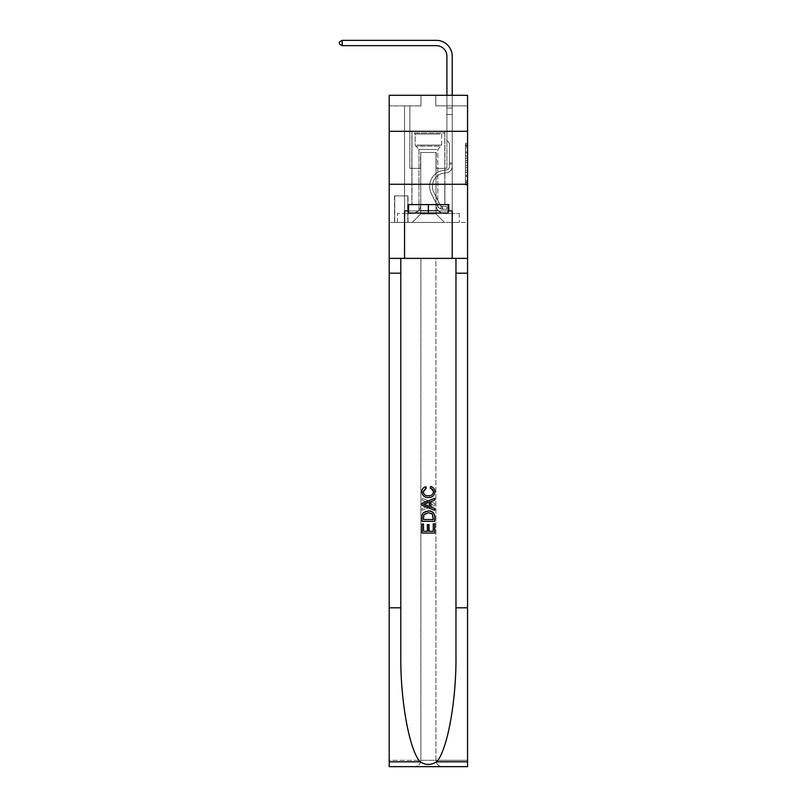 <?xml version="1.0" encoding="UTF-8"?>
<svg xmlns="http://www.w3.org/2000/svg" width="807" height="807" viewBox="0 0 807 807"><rect width="100%" height="100%" fill="white"/><g stroke="black" fill="none" stroke-linecap="round" stroke-linejoin="round"><path stroke-width="0.61" stroke-dasharray="4.04 3.03" d="M465.447 156.023L465.447 162.681L467.566 162.681L467.566 182.846L467.566 145.431L467.566 162.681L465.447 162.681L465.447 144.806L465.447 184.924L465.447 143.343L465.447 182.009L467.566 182.009L465.447 182.009L467.566 182.009L465.447 182.009L465.447 175.361L465.447 184.924L467.566 184.924L467.566 143.343L467.566 181.908L467.566 165.586L465.447 165.586L467.566 165.586L467.566 175.361L467.566 146.259L465.447 146.259L467.566 146.259L467.566 184.924L467.566 145.431L467.566 184.924L465.447 184.924L465.447 143.343L467.566 143.343L467.566 145.431L467.566 143.343L467.566 145.431L467.566 143.343L467.566 144.806L467.566 143.343L465.447 143.343L465.447 146.259L467.566 146.259L465.447 146.259L465.447 156.023L467.566 156.023M444.899 131.309L444.899 184.258L411.863 184.258L444.899 184.258L411.863 184.258L444.899 184.258L444.899 204.585L411.863 204.585L444.899 204.585L411.863 204.585L444.899 204.585L444.899 184.258L411.863 184.258L411.863 204.585L411.863 184.258L444.899 184.258L411.863 184.258L444.899 184.258L444.899 131.309L411.863 131.309L411.863 184.258L411.863 131.309L444.899 131.309M408.049 195.899L394.502 195.899L408.049 195.899L408.049 222.379L394.502 222.379L408.049 222.379M394.502 195.899L394.502 222.379M467.566 160.19L467.566 158.111L467.566 160.19L465.447 160.19L465.447 151.817L465.447 176.451L465.447 170.267L467.566 170.267L465.447 170.267L465.447 184.924L467.566 184.924L465.447 184.924L467.566 184.924L465.447 184.924L465.447 143.343L467.566 143.343L465.447 143.343L467.566 143.343L465.447 143.343L465.447 160.19L467.566 160.19M467.566 607.812L455.965 607.812L455.965 258.381L467.566 258.381L467.566 184.258L467.566 222.379L389.206 222.379L467.566 222.379L467.566 95.307L435.8 95.307L467.566 95.307L467.566 105.899L467.566 95.307L389.206 95.307L420.972 95.307L389.206 95.307L389.206 105.899L420.972 105.899L389.206 105.899L389.206 95.307L389.206 131.309L467.566 131.309L389.206 131.309L389.206 184.258L467.566 184.258L389.206 184.258L389.206 222.379L389.206 184.258L467.566 184.258L389.206 184.258L389.206 766.65L467.566 766.65L389.206 766.65L389.206 760.295L467.566 760.295L467.566 184.258L389.206 184.258L467.566 184.258L389.206 184.258L389.206 258.381L389.206 184.258M404.559 105.899L404.559 213.482L412.286 213.482A8.474 8.474 0 0 0 420.76 205.008L420.76 152.483L420.76 213.905L420.76 152.483L420.76 213.905L420.76 152.483L436.012 152.483L436.012 205.008A8.474 8.474 0 0 0 444.475 213.482L452.213 213.482L452.213 105.899L452.213 213.482L452.213 105.899L452.213 213.482L452.213 105.899L452.213 213.482L452.213 105.899L452.213 213.482L452.213 105.899L452.213 213.482L459.304 213.482L444.475 213.482L452.213 213.482L444.475 213.482L452.213 213.482L444.475 213.482L452.213 213.482L444.475 213.482L452.213 213.482L452.213 105.899L446.917 105.899L452.213 105.899L446.917 105.899L452.213 105.899L446.917 105.899L452.213 105.899L446.917 105.899L452.213 105.899L446.917 105.899L452.213 105.899L446.917 105.899L452.213 105.899L452.213 213.482L444.475 213.482A8.474 8.474 0 0 1 436.012 205.008A8.474 8.474 0 0 0 444.475 213.482A8.474 8.474 0 0 1 436.012 205.008A8.474 8.474 0 0 0 444.475 213.482A8.474 8.474 0 0 1 436.012 205.008A8.474 8.474 0 0 0 444.475 213.482A8.474 8.474 0 0 1 436.012 205.008A8.474 8.474 0 0 0 444.475 213.482A8.474 8.474 0 0 1 436.012 205.008L436.012 152.483L436.012 213.905L420.76 213.905L436.012 213.905L444.475 222.379L459.304 222.379L412.286 222.379L444.475 222.379L436.012 213.905L444.475 222.379L436.012 213.905L436.012 152.483L436.012 213.905L436.012 152.483L420.548 152.483L420.548 168.37L409.855 168.37L409.855 105.899L404.559 105.899L404.559 213.482L412.286 213.482A8.474 8.474 0 0 0 420.76 205.008L420.76 152.483L420.548 168.37L409.855 168.37L409.855 105.899L404.559 105.899L404.559 213.482L412.286 213.482L397.468 213.482L412.286 213.482L404.559 213.482L404.559 105.899L404.559 213.482L404.559 105.899L404.559 213.482L404.559 105.899L404.559 213.482L404.559 105.899L409.855 105.899L404.559 105.899L409.855 105.899L404.559 105.899L409.855 105.899L404.559 105.899L409.855 105.899L404.559 105.899L409.855 105.899L404.559 105.899L404.559 213.482L404.559 105.899M420.76 205.008L420.76 152.483L420.548 168.37L409.855 168.37L409.855 105.899L409.855 168.37L409.855 105.899L409.855 168.37L409.855 105.899L409.855 168.37L409.855 105.899L409.855 168.37L409.855 105.899L409.855 168.37L420.548 168.37L409.855 168.37L420.548 168.37L409.855 168.37L420.548 168.37L409.855 168.37L420.548 168.37L409.855 168.37L420.548 168.37L420.76 152.483L420.76 205.008A8.474 8.474 0 0 1 412.286 213.482A8.474 8.474 0 0 0 420.76 205.008A8.474 8.474 0 0 1 412.286 213.482A8.474 8.474 0 0 0 420.76 205.008A8.474 8.474 0 0 1 412.286 213.482A8.474 8.474 0 0 0 420.76 205.008A8.474 8.474 0 0 1 412.286 213.482A8.474 8.474 0 0 0 420.76 205.008M467.566 105.899L435.8 105.899L467.566 105.899M394.714 222.379L407.838 222.379L394.714 222.379L394.714 195.899L407.838 195.899L407.838 222.379L407.838 195.899L394.714 195.899L394.714 222.379M397.468 222.379L412.286 222.379L420.76 213.905L412.286 222.379L420.76 213.905L412.286 222.379L397.468 222.379L397.468 213.482L397.468 222.379M436.224 152.483L436.224 168.37L436.224 152.483M435.8 105.899L435.8 95.307L435.8 105.899M420.972 105.899L420.972 95.307L420.972 105.899M459.304 213.482L459.304 222.379L459.304 213.482M446.917 105.899L446.917 168.37L436.224 168.37L446.917 168.37L436.224 168.37L446.917 168.37L436.224 168.37L446.917 168.37L436.224 168.37L446.917 168.37L436.224 168.37L446.917 168.37L436.224 168.37L446.917 168.37L446.917 105.899M467.566 131.309L389.206 131.309M465.447 162.681L467.566 162.681L465.447 162.681M465.447 144.806L465.447 143.343L465.447 144.806L467.566 144.806L465.447 144.806M465.447 176.35L465.447 167.674L465.447 176.35L467.566 176.35L465.447 176.35M465.447 167.674L465.447 165.586L467.566 165.586L465.447 165.586L465.447 167.674L467.566 167.674L465.447 167.674M465.447 151.817L465.447 146.259L465.447 151.817L467.566 151.817L465.447 151.817M465.447 143.343L467.566 143.343L465.447 143.343L465.447 145.431L465.447 143.343L467.566 143.343M465.447 184.924L467.566 184.924L465.447 184.924L465.447 182.846L465.447 184.924M452.213 164.134L452.213 108.027L452.213 114.584L452.213 108.027L446.917 108.027L446.917 56.238A10.592 10.592 125 0 0 436.325 45.646L342.188 45.646L342.188 40.35L436.325 40.35A15.888 15.888 -55 0 1 452.213 56.238L452.213 114.584L452.213 108.027L446.917 108.027L446.917 114.584L452.213 114.584L452.213 108.027L452.213 114.584L452.213 108.027L446.917 108.027L446.917 56.238A10.592 10.592 125 0 0 436.325 45.646L342.188 45.646L339.434 44.052L339.434 41.934L339.434 44.052L342.188 45.646L342.188 40.35L342.188 45.646L339.434 44.052L339.434 41.934L342.188 40.35L339.434 41.934L339.434 44.052L342.188 45.646L342.188 40.35L436.325 40.35A15.888 15.888 -55 0 1 452.213 56.238L452.213 114.584L452.213 108.027L446.917 108.027L452.213 108.027L452.213 114.584L446.917 114.584L446.917 140.418L448.107 141.608A4.6 4.6 -55 0 1 449.459 144.867A4.6 4.6 125 0 0 448.107 141.608L446.917 140.418L446.917 56.238A10.592 10.592 125 0 0 436.325 45.646L342.188 45.646L339.434 44.052L339.434 41.934L342.188 40.35L436.325 40.35A15.888 15.888 -55 0 1 452.213 56.238L452.213 108.027L446.917 108.027L446.917 114.584L452.213 114.584L452.213 166.262A6.668 6.668 -55 0 1 445.646 172.93A6.668 6.668 125 0 0 452.213 166.262L452.213 114.584L446.917 114.584L446.917 140.418L448.107 141.608A4.6 4.6 -55 0 1 449.459 144.867A4.6 4.6 125 0 0 448.107 141.608L446.917 140.418L446.917 56.238A10.592 10.592 125 0 0 436.325 45.646L342.188 45.646L342.188 40.35L342.188 45.646L339.434 44.052L342.188 45.646L342.188 40.35L339.434 41.934L339.434 44.052L339.434 41.934L342.188 40.35L436.325 40.35A15.888 15.888 -55 0 1 452.213 56.238L452.213 166.262A6.668 6.668 -55 0 1 445.646 172.93A6.668 6.668 125 0 0 452.213 166.262L452.213 114.584L446.917 114.584L446.917 140.418L448.107 141.608A4.6 4.6 -55 0 1 449.459 144.867A4.6 4.6 125 0 0 448.107 141.608L446.917 140.418L446.917 114.584L452.213 114.584L452.213 166.262A6.668 6.668 -55 0 1 445.646 172.93A6.668 6.668 125 0 0 452.213 166.262L452.213 114.584L446.917 114.584L446.917 108.027L452.213 108.027L446.917 108.027L446.917 56.238A10.592 10.592 125 0 0 436.325 45.646L342.188 45.646L339.434 44.052L342.188 45.646L342.188 40.35L436.325 40.35A15.888 15.888 -55 0 1 452.213 56.238L452.213 108.027L452.213 56.238L452.213 108.027L446.917 108.027L446.917 140.418L448.107 141.608A4.6 4.6 -55 0 1 449.459 144.867A4.6 4.6 125 0 0 448.107 141.608L446.917 140.418L446.917 114.584L452.213 114.584L452.213 166.262A6.668 6.668 -55 0 1 445.646 172.93A13.447 13.447 125 0 0 433.843 192.419A13.447 13.447 -55 0 1 445.646 172.93A6.668 6.668 125 0 0 452.213 166.262L452.213 114.584L446.917 114.584L446.917 56.238A10.592 10.592 125 0 0 436.325 45.646L342.188 45.646L342.188 40.35L339.434 41.934L339.434 44.052L339.434 41.934L342.188 40.35L436.325 40.35A15.888 15.888 -55 0 1 452.213 56.238L452.213 108.027L446.917 108.027L446.917 56.238L446.917 140.418L448.107 141.608A4.6 4.6 -55 0 1 449.459 144.867A4.6 4.6 125 0 0 448.107 141.608L446.917 140.418L446.917 114.584L452.213 114.584L452.213 166.262A6.668 6.668 -55 0 1 445.646 172.93A6.668 6.668 125 0 0 452.213 166.262L452.213 114.584L446.917 114.584L446.917 56.238L446.917 140.418L448.107 141.608A4.6 4.6 -55 0 1 449.459 144.867A4.6 4.6 125 0 0 448.107 141.608L446.917 140.418L446.917 114.584L452.213 114.584L452.213 166.262L452.213 164.134L449.459 164.134L449.459 162.863L452.213 162.863L449.459 162.863L449.459 166.262L449.459 144.867L449.459 166.262A3.914 3.914 -55 0 1 445.605 170.176A3.914 3.914 125 0 0 449.459 166.262L449.459 144.867L449.459 166.262L449.459 162.863L452.213 162.863L449.459 162.863L449.459 166.262A3.914 3.914 -55 0 1 445.605 170.176A3.914 3.914 125 0 0 449.459 166.262L449.459 144.867L449.459 166.262A3.914 3.914 -55 0 1 445.605 170.176A3.914 3.914 125 0 0 449.459 166.262L449.459 144.867L449.459 166.262L449.459 162.863L452.213 162.863L449.459 162.863L449.459 166.262A3.914 3.914 -55 0 1 445.605 170.176A16.201 16.201 125 0 0 431.382 193.65A16.201 16.201 -55 0 1 445.605 170.176A3.914 3.914 125 0 0 449.459 166.262L449.459 144.867L449.459 166.262A3.914 3.914 -55 0 1 445.605 170.176A3.914 3.914 125 0 0 449.459 166.262L449.459 144.867L449.459 166.262L449.459 164.134L452.213 164.134M442.569 209.245A5.609 5.609 -55 0 1 437.666 206.148L431.382 193.65A16.201 16.201 -55 0 1 445.605 170.176A3.914 3.914 125 0 0 449.459 166.262A3.914 3.914 -55 0 1 445.605 170.176A16.201 16.201 125 0 0 431.382 193.65A16.201 16.201 -55 0 1 445.605 170.176A3.914 3.914 125 0 0 449.459 166.262A3.914 3.914 125 0 1 445.605 170.176A3.914 3.914 125 0 0 449.459 166.262A3.914 3.914 125 0 1 445.605 170.176A16.201 16.201 125 0 0 431.382 193.65L437.666 206.148L431.382 193.65A16.201 16.201 -55 0 1 445.605 170.176A3.914 3.914 125 0 0 449.459 166.262A3.914 3.914 125 0 1 445.605 170.176A16.201 16.201 125 0 0 431.382 193.65A16.201 16.201 -55 0 1 445.605 170.176A3.914 3.914 125 0 0 449.459 166.262A3.914 3.914 125 0 1 445.605 170.176A3.914 3.914 125 0 0 449.459 166.262A3.914 3.914 125 0 1 445.605 170.176A16.201 16.201 125 0 0 431.382 193.65A16.201 16.201 -55 0 1 445.605 170.176A3.914 3.914 125 0 0 449.459 166.262A3.914 3.914 125 0 1 445.605 170.176A16.201 16.201 125 0 0 431.382 193.65L437.666 206.148L431.382 193.65A16.201 16.201 -55 0 1 445.605 170.176A16.201 16.201 -55 0 0 431.382 193.65A16.201 16.201 -55 0 1 445.605 170.176A16.201 16.201 -55 0 0 431.382 193.65L437.666 206.148A5.609 5.609 125 0 0 440.985 208.983A5.609 5.609 -55 0 1 437.666 206.148L431.382 193.65A16.201 16.201 -55 0 1 445.605 170.176A16.201 16.201 -55 0 0 431.382 193.65L437.666 206.148L431.382 193.65A16.201 16.201 -55 0 1 445.605 170.176A16.201 16.201 -55 0 0 431.382 193.65A16.201 16.201 -55 0 1 445.605 170.176A16.201 16.201 -55 0 0 431.382 193.65L437.666 206.148L431.382 193.65A16.201 16.201 -55 0 1 445.605 170.176A16.201 16.201 -55 0 0 431.382 193.65L437.666 206.148A5.609 5.609 125 0 0 440.985 208.983C442.619 209.326 442.619 209.326 440.985 208.983C442.619 209.326 442.619 209.326 440.985 208.983A5.609 5.609 -55 0 1 437.666 206.148L431.382 193.65L437.666 206.148A5.609 5.609 125 0 0 440.985 208.983C442.619 209.326 442.619 209.326 440.985 208.983C442.619 209.326 442.619 209.326 440.985 208.983A5.609 5.609 -55 0 1 437.666 206.148L431.382 193.65L437.666 206.148A5.609 5.609 125 0 0 440.985 208.983C442.619 209.326 442.619 209.326 440.985 208.983C442.619 209.326 442.619 209.326 440.985 208.983A5.609 5.609 -55 0 1 437.666 206.148L431.382 193.65L437.666 206.148A5.609 5.609 125 0 0 440.985 208.983C442.619 209.326 442.619 209.326 440.985 208.983C442.619 209.326 442.619 209.326 440.985 208.983A5.609 5.609 -55 0 1 437.666 206.148L431.382 193.65L437.666 206.148A5.609 5.609 125 0 0 440.985 208.983C442.619 209.326 442.619 209.326 440.985 208.983C442.619 209.326 442.619 209.326 440.985 208.983A5.609 5.609 -55 0 1 437.666 206.148A5.609 5.609 -55 0 0 442.569 209.245L442.569 206.491A2.855 2.855 -55 0 1 440.128 204.917L433.843 192.419A13.447 13.447 -55 0 1 445.646 172.93A6.668 6.668 125 0 0 452.213 166.262A6.668 6.668 -55 0 1 445.646 172.93A13.447 13.447 125 0 0 433.843 192.419A13.447 13.447 -55 0 1 445.646 172.93A6.668 6.668 125 0 0 452.213 166.262A6.668 6.668 125 0 1 445.646 172.93A6.668 6.668 125 0 0 452.213 166.262A6.668 6.668 125 0 1 445.646 172.93A13.447 13.447 125 0 0 433.843 192.419L440.128 204.917L433.843 192.419A13.447 13.447 -55 0 1 445.646 172.93A6.668 6.668 125 0 0 452.213 166.262A6.668 6.668 125 0 1 445.646 172.93A13.447 13.447 125 0 0 433.843 192.419A13.447 13.447 -55 0 1 445.646 172.93A6.668 6.668 125 0 0 452.213 166.262A6.668 6.668 125 0 1 445.646 172.93A6.668 6.668 125 0 0 452.213 166.262A6.668 6.668 125 0 1 445.646 172.93A13.447 13.447 125 0 0 433.843 192.419A13.447 13.447 -55 0 1 445.646 172.93A6.668 6.668 125 0 0 452.213 166.262A6.668 6.668 125 0 1 445.646 172.93A13.447 13.447 125 0 0 433.843 192.419L440.128 204.917L433.843 192.419A13.447 13.447 -55 0 1 445.646 172.93A13.447 13.447 -55 0 0 433.843 192.419A13.447 13.447 -55 0 1 445.646 172.93A13.447 13.447 -55 0 0 433.843 192.419L440.128 204.917A2.855 2.855 125 0 0 440.985 205.936C442.589 206.673 442.589 206.673 440.985 205.936C442.589 206.673 442.589 206.673 440.985 205.936A2.855 2.855 -55 0 1 440.128 204.917L433.843 192.419A13.447 13.447 -55 0 1 445.646 172.93A13.447 13.447 -55 0 0 433.843 192.419L440.128 204.917L433.843 192.419A13.447 13.447 -55 0 1 445.646 172.93A13.447 13.447 -55 0 0 433.843 192.419A13.447 13.447 -55 0 1 445.646 172.93A13.447 13.447 -55 0 0 433.843 192.419L440.128 204.917L433.843 192.419A13.447 13.447 -55 0 1 445.646 172.93A13.447 13.447 -55 0 0 433.843 192.419L440.128 204.917A2.855 2.855 125 0 0 440.985 205.936C442.589 206.673 442.589 206.673 440.985 205.936C442.589 206.673 442.589 206.673 440.985 205.936A2.855 2.855 -55 0 1 440.128 204.917L433.843 192.419L440.128 204.917A2.855 2.855 125 0 0 440.985 205.936C442.589 206.673 442.589 206.673 440.985 205.936C442.589 206.673 442.589 206.673 440.985 205.936A2.855 2.855 -55 0 1 440.128 204.917L433.843 192.419L440.128 204.917A2.855 2.855 125 0 0 440.985 205.936C442.589 206.673 442.589 206.673 440.985 205.936C442.589 206.673 442.589 206.673 440.985 205.936A2.855 2.855 -55 0 1 440.128 204.917L433.843 192.419L440.128 204.917A2.855 2.855 125 0 0 440.985 205.936C442.589 206.673 442.589 206.673 440.985 205.936C442.589 206.673 442.589 206.673 440.985 205.936A2.855 2.855 -55 0 1 440.128 204.917L433.843 192.419L440.128 204.917A2.855 2.855 125 0 0 440.985 205.936C442.589 206.673 442.589 206.673 440.985 205.936C442.589 206.673 442.589 206.673 440.985 205.936A2.855 2.855 -55 0 1 440.128 204.917A2.855 2.855 -55 0 0 442.569 206.491L442.569 209.245L446.806 209.245L442.569 209.245A5.609 5.609 -55 0 1 437.666 206.148A5.609 5.609 -55 0 0 442.569 209.245L442.569 206.491L446.806 206.491L442.569 206.491A2.855 2.855 -55 0 1 440.128 204.917A2.855 2.855 -55 0 0 442.569 206.491L442.569 209.245L446.806 209.245L446.806 206.491L446.806 209.245L442.569 209.245A5.609 5.609 -55 0 1 437.666 206.148A5.609 5.609 -55 0 0 442.569 209.245L442.569 206.491L446.806 206.491L442.569 206.491A2.855 2.855 -55 0 1 440.128 204.917A2.855 2.855 -55 0 0 442.569 206.491L442.569 209.245L446.806 209.245L446.806 206.491L446.806 209.245L442.569 209.245A5.609 5.609 -55 0 1 437.666 206.148A5.609 5.609 -55 0 0 442.569 209.245L442.569 206.491L446.806 206.491L442.569 206.491A2.855 2.855 -55 0 1 440.128 204.917A2.855 2.855 -55 0 0 442.569 206.491L442.569 209.245L446.806 209.245L446.806 206.491L446.806 209.245L442.569 209.245A5.609 5.609 -55 0 1 437.666 206.148A5.609 5.609 -55 0 0 442.569 209.245L442.569 206.491L446.806 206.491L442.569 206.491A2.855 2.855 -55 0 1 440.128 204.917A2.855 2.855 -55 0 0 442.569 206.491L442.569 209.245L446.806 209.245L446.806 206.491L446.806 209.245L442.569 209.245A5.609 5.609 -55 0 1 437.666 206.148A5.609 5.609 -55 0 0 442.569 209.245L442.569 206.491L446.806 206.491L442.569 206.491A2.855 2.855 -55 0 1 440.128 204.917A2.855 2.855 -55 0 0 442.569 206.491L442.569 209.245L446.806 209.245L446.806 206.491L446.806 209.245L442.569 209.245M416.008 133.004L442.68 133.004L416.008 133.004M439.845 134.063L415.151 134.063L439.845 134.063M416.462 213.058L442.145 213.058L416.462 213.058M420.225 210.546L437.808 210.546L420.225 210.546M436.547 149.527L418.964 149.527L436.547 149.527M414.173 133.004L444.798 133.004L414.173 133.004M414.173 204.585L444.798 204.585L414.173 204.585M448.188 204.585L448.188 213.058L448.188 204.585L408.584 204.585L448.188 204.585L448.188 213.058L408.584 213.058L448.188 213.058L408.584 213.058L408.584 204.585L408.584 213.058L408.584 204.585L428.386 204.585L428.386 213.058L428.386 204.585L408.584 204.585M407.949 210.94L407.949 204.585L407.949 210.94L404.559 210.94L452.213 210.94L407.949 210.94L407.949 204.585L448.823 204.585L428.386 204.585L428.386 213.058M422.041 533.064L422.041 523.783L423.504 523.783L423.504 531.278L427.902 531.278L427.902 524.6L429.364 524.6L429.364 531.278L433.278 531.278L433.278 524.106L434.741 524.106L434.741 533.064L422.041 533.064L434.741 533.064L434.741 524.106L433.278 524.106L433.278 531.278L429.364 531.278L429.364 524.6L427.902 524.6L427.902 531.278L423.504 531.278L423.504 523.783L422.041 523.783L422.041 533.064M428.456 510.912L433.652 512.899L434.559 514.745L434.741 521.342L422.041 521.342L422.041 516.783C422.253 512.848 424.401 510.892 428.456 510.912C424.391 510.892 422.253 512.859 422.041 516.783L422.041 521.342L434.741 521.342L434.559 514.745L433.652 512.899L428.456 510.912M421.869 491.665C422.011 488.901 423.423 487.166 426.106 486.48L426.52 488.265C424.553 488.659 423.483 489.849 423.342 491.836C423.786 494.6 425.501 495.912 428.487 495.76C431.402 495.871 433.046 494.54 433.44 491.786L430.827 488.598L431.21 486.803C433.591 487.539 434.822 489.173 434.902 491.695C434.529 495.518 432.391 497.475 428.487 497.556C424.432 497.536 422.222 495.579 421.869 491.665L421.869 491.665C422.212 495.569 424.421 497.526 428.487 497.556L428.487 497.556C432.391 497.465 434.529 495.518 434.902 491.695L434.902 491.695C434.842 489.193 433.611 487.559 431.21 486.803L430.827 488.598L433.44 491.786C433.066 494.53 431.412 495.861 428.487 495.76L428.487 495.76C425.521 495.922 423.796 494.61 423.342 491.836L423.342 491.836C423.483 489.849 424.543 488.659 426.52 488.265L426.106 486.48C423.413 487.176 422 488.911 421.869 491.665M455.965 607.812L455.965 258.381L389.206 258.381L467.566 258.381L389.206 258.381L420.871 258.381L420.871 760.295L389.206 760.295L389.206 258.381L420.871 258.381L420.871 760.295C420.457 764.128 418.349 766.247 414.516 766.65C418.349 766.247 420.457 764.128 420.871 760.295L420.871 258.381L435.901 258.381L420.871 258.381L420.871 760.295C420.457 764.128 418.349 766.247 414.516 766.65L442.256 766.65C438.423 766.247 436.305 764.128 435.901 760.295L420.871 760.295C420.457 764.128 418.349 766.247 414.516 766.65L389.206 766.65L389.206 258.381L467.566 258.381L435.901 258.381L435.901 760.295C436.305 764.128 438.423 766.247 442.256 766.65L467.566 766.65L467.566 760.295L435.901 760.295L435.901 258.381L467.566 258.381L467.566 760.295L467.566 184.258M455.965 258.381L455.965 655.032C456.53 700.173 447.371 750.591 436.577 761.818C431.12 765.298 425.662 765.298 420.195 761.818C409.391 750.591 400.232 700.173 400.797 655.032L400.797 258.381L467.566 258.381M434.741 503.306L434.741 505.323L422.041 510.367L422.041 508.471L425.945 507.028L425.945 501.611L422.041 500.158L422.041 498.262L434.741 503.306L422.041 498.262L422.041 500.158L425.945 501.611L425.945 507.028L422.041 508.471L422.041 510.367L434.741 505.323L434.741 503.306M400.797 258.381L400.797 655.032L400.797 258.381L389.206 258.381M400.797 607.812L389.206 607.812M408.584 210.94L428.386 210.94L428.386 204.585L448.823 204.585L448.823 210.94M452.213 258.381L452.213 210.94L452.213 258.381L452.213 210.94L404.559 210.94L404.559 258.381M430.928 505.182L427.407 506.483L427.407 502.146L433.278 504.314L430.928 505.182L433.278 504.314L427.417 502.146L427.417 506.483L430.928 505.182M423.504 519.547L424.401 513.928L428.487 512.707L433.016 514.866L433.278 519.547L423.504 519.547L433.278 519.547L433.016 514.866L428.487 512.707L424.401 513.928L423.504 519.547M422.021 521.342L434.741 521.342L434.731 516.783C434.509 512.848 432.37 510.892 428.305 510.912L423.12 512.899M422.021 533.064L434.731 533.064L434.731 523.783L433.268 523.783M428.87 531.278L428.87 524.6L427.397 524.6M423.493 531.278L423.493 524.106L422.021 524.106M422.212 514.745L422.021 516.994M430.242 488.265C432.219 488.659 433.278 489.849 433.43 491.836C432.986 494.6 431.261 495.912 428.275 495.76C425.37 495.871 423.725 494.54 423.332 491.786L425.945 488.598L425.551 486.803C423.171 487.539 421.94 489.173 421.859 491.695C422.232 495.518 424.381 497.475 428.285 497.556C432.34 497.536 434.549 495.579 434.892 491.665C434.761 488.901 433.349 487.166 430.666 486.48M434.731 510.367L434.731 508.471L430.827 507.028L430.827 501.611L434.731 500.158L434.731 498.262M428.386 204.585L428.386 210.94L448.188 210.94M442.256 766.65C438.423 766.247 436.305 764.128 435.901 760.295C436.305 764.128 438.423 766.247 442.256 766.65M429.354 506.483L423.493 504.314L429.354 502.146M423.493 519.547L423.756 514.866L428.285 512.707L432.37 513.928M436.325 40.35A15.888 15.888 -55 0 1 452.213 56.238A15.888 15.888 -55 0 0 436.325 40.35A15.888 15.888 -55 0 1 452.213 56.238A15.888 15.888 -55 0 0 436.325 40.35L342.188 40.35L436.325 40.35L342.188 40.35L339.434 41.934L342.188 40.35L339.434 41.934L342.188 40.35L342.188 45.646L436.325 45.646L342.188 45.646L436.325 45.646L342.188 45.646L342.188 40.35L436.325 40.35A15.888 15.888 -55 0 1 452.213 56.238L452.213 108.027L452.213 56.238L452.213 108.027L446.917 108.027L446.917 56.238M342.188 45.646L339.434 44.052L339.434 41.934L339.434 44.052L342.188 45.646L436.325 45.646M446.806 206.491L442.68 206.491L446.806 206.491L446.806 209.245L446.806 206.491M452.213 95.307L452.213 108.027L446.917 108.027L446.917 114.584L446.917 95.307M440.985 208.983C442.619 209.326 442.619 209.326 440.985 208.983C442.619 209.326 442.619 209.326 440.985 208.983L440.985 205.936L440.985 208.983M465.447 175.361L467.566 175.361L465.447 175.361M465.447 172.244L467.566 172.244M465.447 152.906L467.566 152.906L465.447 152.906M465.447 145.431L467.566 145.431M465.447 182.846L467.566 182.846M465.447 180.556L467.566 180.556M465.447 147.711L467.566 147.711M465.447 160.603L467.566 160.603L465.447 160.603M465.447 172.345L467.566 172.345L465.447 172.345M465.447 176.451L467.566 176.451L465.447 176.451M465.447 158.111L467.566 158.111L465.447 158.111M416.916 145.099L441.621 145.099L416.916 145.099M439.472 146.148L415.585 146.148L439.472 146.148M400.797 273.2L389.206 273.2M455.965 273.2L467.566 273.2M467.566 761.818L436.577 761.818M420.195 761.818L389.206 761.818M465.447 181.908L467.566 181.908M465.447 182.009L467.566 182.009M465.447 146.259L467.566 146.259M442.256 206.461L442.256 209.225L442.256 206.461M415.151 134.063L414.092 133.004L415.151 134.063L415.151 145.099L418.964 149.527L418.964 210.546L414.616 213.058L418.964 210.546L418.964 149.527L415.151 145.099L415.151 134.063M444.798 133.004L444.798 204.585L444.798 133.004M411.974 133.004L411.974 204.585L411.974 133.004M441.621 145.099L441.621 134.063L442.68 133.004L441.621 134.063L441.621 145.099L437.808 149.527L437.808 210.546L442.145 213.058L437.808 210.546L437.808 149.527L441.621 145.099"/><path stroke-width="1.21" d="M467.566 131.309L467.566 95.307L389.206 95.307L389.206 131.309L467.566 131.309L467.566 184.258L389.206 184.258L389.206 131.309M446.917 95.307L446.917 56.238A10.592 10.592 125 0 0 436.325 45.646L342.188 45.646L339.434 44.052L339.434 41.934L342.188 40.35L436.325 40.35A15.888 15.888 -55 0 1 452.213 56.238L452.213 95.307M448.188 204.585L448.188 213.058L408.584 213.058L408.584 204.585M428.386 204.585L428.386 213.058M433.268 523.783L433.268 531.278L428.87 531.278L433.268 531.278L433.268 523.783L434.731 523.783L434.731 533.064L422.021 533.064L422.021 524.106L422.021 533.064M427.397 524.6L427.397 531.278L423.493 531.278L427.397 531.278L427.397 524.6L428.87 524.6L428.87 531.278M423.12 512.899L422.212 514.745L423.12 512.899L428.305 510.912C432.37 510.892 434.519 512.859 434.731 516.783L434.731 521.342L422.021 521.342L422.021 516.994L422.021 521.342M430.666 486.48L430.242 488.265L430.666 486.48C433.359 487.176 434.771 488.911 434.892 491.665C434.549 495.569 432.35 497.526 428.285 497.556L428.285 497.556C424.381 497.465 422.243 495.518 421.859 491.695L421.859 491.695C421.93 489.193 423.161 487.559 425.551 486.803L425.945 488.598L423.332 491.786C423.705 494.53 425.36 495.861 428.275 495.76C431.251 495.922 432.966 494.61 433.43 491.836C433.288 489.849 432.229 488.659 430.242 488.265M436.577 761.818L467.566 761.818L467.566 766.65L389.206 766.65L389.206 607.812L400.797 607.812L400.797 655.032C400.232 700.173 409.391 750.591 420.195 761.818C425.652 765.298 431.109 765.298 436.577 761.818C447.371 750.591 456.53 700.173 455.965 655.032L455.965 258.381M422.021 503.306L422.021 505.323L434.731 510.367L422.021 505.323L422.021 503.306L434.731 498.262L422.021 503.306M455.965 607.812L467.566 607.812L467.566 184.258M389.206 607.812L389.206 184.258M400.797 258.381L400.797 607.812M467.566 761.818L467.566 607.812M389.206 258.381L404.559 258.381L404.559 210.94L408.584 210.94M448.188 210.94L448.823 210.94L448.823 204.585L407.949 204.585L407.949 210.94M448.823 210.94L452.213 210.94L452.213 258.381L467.566 258.381M404.559 258.381L452.213 258.381M434.731 498.262L434.731 500.158L430.827 501.611L430.827 507.028L434.731 508.471L434.731 510.367M425.834 505.182L429.354 506.483L429.354 502.146L423.493 504.314L425.834 505.182M429.354 502.146L429.354 506.483M422.021 516.994L422.212 514.745M432.37 513.928L433.268 519.547L432.37 513.928L428.285 512.707L423.756 514.866L423.493 519.547L433.268 519.547L423.493 519.547M422.021 524.106L423.493 524.106L423.493 531.278M446.917 56.238A10.592 10.592 125 0 0 436.325 45.646A10.592 10.592 125 0 1 446.917 56.238A10.592 10.592 125 0 0 436.325 45.646A10.592 10.592 125 0 1 446.917 56.238A10.592 10.592 125 0 0 436.325 45.646M342.188 45.646L342.188 40.35L436.325 40.35M455.965 273.2L467.566 273.2M400.797 273.2L389.206 273.2M389.206 761.818L420.195 761.818"/></g></svg>
